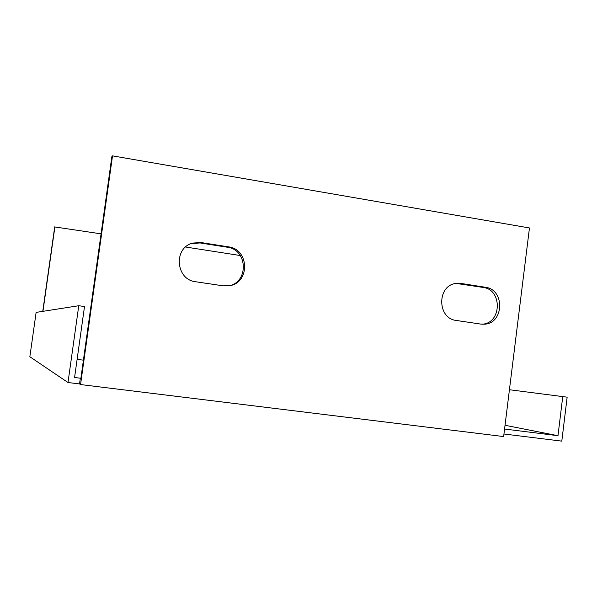 <?xml version="1.0" encoding="UTF-8"?>
<svg xmlns="http://www.w3.org/2000/svg" width="597" height="597" viewBox="0 0 597 597"><rect width="100%" height="100%" fill="white"/><g stroke="black" fill="none" stroke-linecap="round" stroke-linejoin="round"><path stroke-width="0.9" d="M503.958 433.997L561.799 441.138L567.15 397.169L509.435 389.737M503.637 436.556L80.558 384.558L112.52 155.862L529.457 227.964L503.637 436.556M79.535 383.931L80.341 378.214L74.573 377.498L84.513 306.53L78.759 305.724L36.133 312.395L29.85 356.745L67.998 382.513L79.535 383.931L80.558 384.558M101.065 233.852L54.7 226.935L42.753 311.365M228.509 246.867C249.292 249.136 250.24 282.709 229.599 285.709L223.248 285.844L195.779 281.762C175.57 279.806 173.16 247.606 192.891 243.054L201.114 242.554L228.509 246.867L227.293 247.225L200.025 242.942L191.055 243.673M456.339 320.462C436.929 318.589 436.847 285.142 456.235 283.396L461.003 283.433L485.376 287.261C504.965 289.388 504.166 323.387 484.495 324.201L480.764 324.089L456.339 320.462M78.759 305.724L67.998 382.513M504.569 429.034L557.986 435.698L505.032 425.28M77.117 359.364L83.408 360.17M80.341 378.214L80.849 378.498L111.848 156.683L112.52 155.862M228.061 285.941L228.382 285.881C248.927 282.896 247.986 249.479 227.293 247.225M481.854 324.208L482.189 324.186C501.778 323.38 502.577 289.53 483.063 287.418L456.123 283.411M240.3 255.538L185.577 247.016M54.924 226.666L42.939 311.335M93.587 287.329L94.065 283.948M557.986 435.698L562.747 396.58M200.025 242.942L201.114 242.554M483.063 287.418L485.376 287.261M458.794 283.605L461.003 283.433M191.838 243.434L192.891 243.054M228.382 285.881L229.599 285.709M482.189 324.186L484.495 324.201"/></g></svg>
